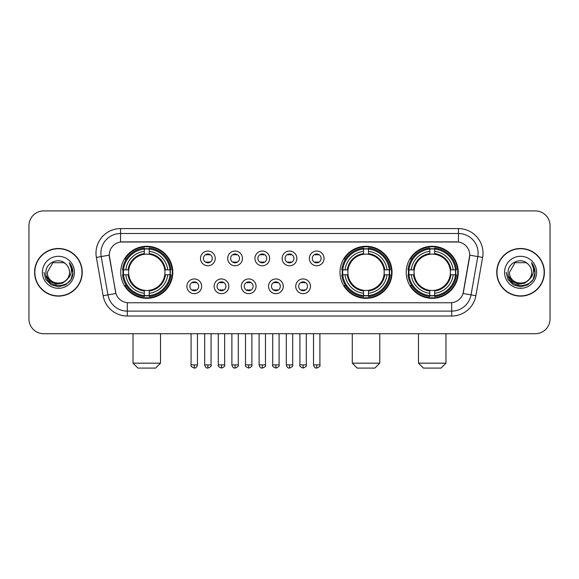 <?xml version="1.0" encoding="UTF-8"?>
<svg xmlns="http://www.w3.org/2000/svg" width="579" height="579" viewBox="0 0 579 579"><rect width="100%" height="100%" fill="white"/><g stroke="black" fill="none" stroke-linecap="round" stroke-linejoin="round"><path stroke-width="0.87" d="M339.989 272.311A26.033 26.033 0 0 0 366.022 298.337A26.033 26.033 0 0 0 392.048 272.311A26.033 26.033 0 0 0 366.022 246.278A26.033 26.033 0 0 0 339.989 272.311M406.197 272.311A26.033 26.033 0 0 0 432.224 298.337A26.033 26.033 0 0 0 458.257 272.311A26.033 26.033 0 0 0 432.224 246.278A26.033 26.033 0 0 0 406.197 272.311M120.743 272.311A26.033 26.033 0 0 0 146.776 298.337A26.033 26.033 0 0 0 172.803 272.311A26.033 26.033 0 0 0 146.776 246.278A26.033 26.033 0 0 0 120.743 272.311M201.637 286.308A7.368 7.368 0 0 1 194.269 293.676A7.368 7.368 0 0 1 186.901 286.308A7.368 7.368 0 0 1 194.269 278.94A7.368 7.368 0 0 1 201.637 286.308M189.847 286.308A4.422 4.422 0 0 0 194.269 290.73A4.422 4.422 0 0 0 198.691 286.308A4.422 4.422 0 0 0 194.269 281.886A4.422 4.422 0 0 0 189.847 286.308M228.843 286.308A7.368 7.368 0 0 1 221.475 293.676A7.368 7.368 0 0 1 214.107 286.308A7.368 7.368 0 0 1 221.475 278.94A7.368 7.368 0 0 1 228.843 286.308M217.06 286.308A4.422 4.422 0 0 0 221.475 290.73A4.422 4.422 0 0 0 225.897 286.308A4.422 4.422 0 0 0 221.475 281.886A4.422 4.422 0 0 0 217.06 286.308M256.056 286.308A7.368 7.368 0 0 1 248.688 293.676A7.368 7.368 0 0 1 241.32 286.308A7.368 7.368 0 0 1 248.688 278.94A7.368 7.368 0 0 1 256.056 286.308M244.266 286.308A4.422 4.422 0 0 0 248.688 290.73A4.422 4.422 0 0 0 253.11 286.308A4.422 4.422 0 0 0 248.688 281.886A4.422 4.422 0 0 0 244.266 286.308M283.261 286.308A7.368 7.368 0 0 1 275.894 293.676A7.368 7.368 0 0 1 268.526 286.308A7.368 7.368 0 0 1 275.894 278.94A7.368 7.368 0 0 1 283.261 286.308M271.479 286.308A4.422 4.422 0 0 0 275.894 290.73A4.422 4.422 0 0 0 280.316 286.308A4.422 4.422 0 0 0 275.894 281.886A4.422 4.422 0 0 0 271.479 286.308M310.474 286.308A7.368 7.368 0 0 1 303.106 293.676A7.368 7.368 0 0 1 295.739 286.308A7.368 7.368 0 0 1 303.106 278.94A7.368 7.368 0 0 1 310.474 286.308M298.684 286.308A4.422 4.422 0 0 0 303.106 290.73A4.422 4.422 0 0 0 307.521 286.308A4.422 4.422 0 0 0 303.106 281.886A4.422 4.422 0 0 0 298.684 286.308M215.236 258.408A7.368 7.368 0 0 1 207.875 265.775A7.368 7.368 0 0 1 200.508 258.408A7.368 7.368 0 0 1 207.875 251.047A7.368 7.368 0 0 1 215.236 258.408M203.453 258.408A4.422 4.422 0 0 0 207.875 262.83A4.422 4.422 0 0 0 212.29 258.408A4.422 4.422 0 0 0 207.875 253.993A4.422 4.422 0 0 0 203.453 258.408M242.449 258.408A7.368 7.368 0 0 1 235.081 265.775A7.368 7.368 0 0 1 227.713 258.408A7.368 7.368 0 0 1 235.081 251.047A7.368 7.368 0 0 1 242.449 258.408M230.659 258.408A4.422 4.422 0 0 0 235.081 262.83A4.422 4.422 0 0 0 239.503 258.408A4.422 4.422 0 0 0 235.081 253.993A4.422 4.422 0 0 0 230.659 258.408M269.655 258.408A7.368 7.368 0 0 1 262.294 265.775A7.368 7.368 0 0 1 254.926 258.408A7.368 7.368 0 0 1 262.294 251.047A7.368 7.368 0 0 1 269.655 258.408M257.872 258.408A4.422 4.422 0 0 0 262.294 262.83A4.422 4.422 0 0 0 266.709 258.408A4.422 4.422 0 0 0 262.294 253.993A4.422 4.422 0 0 0 257.872 258.408M296.868 258.408A7.368 7.368 0 0 1 289.5 265.775A7.368 7.368 0 0 1 282.132 258.408A7.368 7.368 0 0 1 289.5 251.047A7.368 7.368 0 0 1 296.868 258.408M285.078 258.408A4.422 4.422 0 0 0 289.5 262.83A4.422 4.422 0 0 0 293.922 258.408A4.422 4.422 0 0 0 289.5 253.993A4.422 4.422 0 0 0 285.078 258.408M324.074 258.408A7.368 7.368 0 0 1 316.706 265.775A7.368 7.368 0 0 1 309.345 258.408A7.368 7.368 0 0 1 316.706 251.047A7.368 7.368 0 0 1 324.074 258.408M312.291 258.408A4.422 4.422 0 0 0 316.706 262.83A4.422 4.422 0 0 0 321.128 258.408A4.422 4.422 0 0 0 316.706 253.993A4.422 4.422 0 0 0 312.291 258.408M103.12 295.731L96.367 257.423A24.557 24.557 0 0 1 120.548 228.596L458.452 228.596A24.557 24.557 0 0 1 482.633 257.423L475.88 295.731A24.557 24.557 0 0 1 451.7 316.018L127.3 316.018A24.557 24.557 0 0 1 103.12 295.731L115.923 293.473L109.453 257.423A13.259 13.259 0 0 1 122.509 241.863L456.491 241.863A13.259 13.259 0 0 1 469.547 257.423L463.482 291.802A13.259 13.259 0 0 1 450.426 302.759L128.574 302.759A13.259 13.259 0 0 1 115.518 291.802L109.25 255.151L101.202 256.569A19.643 19.643 0 0 1 120.548 233.511L458.452 233.511A19.643 19.643 0 0 1 477.798 256.569L471.045 294.877A19.643 19.643 0 0 1 451.7 311.111L127.3 311.111A19.643 19.643 0 0 1 107.955 294.877L101.202 256.569A19.643 19.643 0 0 1 100.905 253.153M123.081 274.764A23.819 23.819 0 0 1 123.081 269.857M408.535 274.764A23.819 23.819 0 0 1 408.535 269.857M342.327 274.764A23.819 23.819 0 0 1 342.327 269.857M34.595 272.311A23.819 23.819 0 0 0 58.421 296.13A23.819 23.819 0 0 0 82.24 272.311A23.819 23.819 0 0 0 58.421 248.492A23.819 23.819 0 0 0 34.595 272.311M496.76 272.311A23.819 23.819 0 0 0 520.579 296.13A23.819 23.819 0 0 0 544.405 272.311A23.819 23.819 0 0 0 520.579 248.492A23.819 23.819 0 0 0 496.76 272.311M120.548 228.596L120.548 242.008L458.452 242.008L458.452 228.596M109.25 255.122L109.395 253.153M450.426 302.759L128.574 302.759M482.633 257.423L469.75 255.151L463.077 293.473L475.88 295.731M463.482 291.802L463.403 292.221M115.597 292.221L115.518 291.802M550.05 225.651A14.736 14.736 0 0 0 535.314 210.915L43.686 210.915A14.736 14.736 0 0 0 28.95 225.651L28.95 318.971A14.736 14.736 0 0 0 43.686 333.699L535.314 333.699A14.736 14.736 0 0 0 550.05 318.971L550.05 225.651L550.05 318.971M28.95 225.651L28.95 318.971M535.314 210.915L43.686 210.915M43.686 333.699L535.314 333.699M81.994 272.311A23.573 23.573 0 0 0 58.421 248.738A23.573 23.573 0 0 0 34.841 272.311A23.573 23.573 0 0 0 58.421 295.883A23.573 23.573 0 0 0 81.994 272.311M67.634 278.846L62.619 283.182L56.054 284.101L50.011 281.365L46.233 275.908M69.516 272.311C70.197 286.627 46.638 286.627 47.319 272.311L52.87 262.7L63.965 262.7L65.688 263.923C58.877 256.786 45.763 262.663 45.886 272.311C44.641 289.442 72.418 289.891 72.867 273.143L72.896 272.311C72.853 268.67 71.644 265.471 69.263 262.721C71.072 265.689 71.709 268.888 71.174 272.311C70.652 275.22 69.241 277.602 66.925 279.44A11.102 11.102 0 0 0 69.516 272.311C70.197 286.627 46.638 286.627 47.319 272.311L52.87 262.7L63.965 262.7L65.688 263.923L63.965 262.7L52.87 262.7L47.319 272.311C46.638 286.627 70.197 286.627 69.516 272.311A11.102 11.102 0 0 0 65.688 263.923M66.925 279.44C61.034 287.408 46.74 282.313 47.319 272.311M42.405 272.311A16.009 16.009 0 0 0 58.421 288.32A16.009 16.009 0 0 0 74.43 272.311A16.009 16.009 0 0 0 58.421 256.302A16.009 16.009 0 0 0 42.405 272.311M69.263 262.721L72.889 272.731L72.216 267.925L72.889 272.731L72.216 267.925L72.889 272.731L69.371 262.844L72.889 272.731L69.371 262.844L72.896 272.311L70.956 279.548L65.659 284.846L58.421 286.786L51.184 284.846L45.879 279.548L43.946 272.311M69.371 262.844L72.889 272.738M544.159 272.311A23.573 23.573 0 0 0 520.579 248.738A23.573 23.573 0 0 0 497.006 272.311A23.573 23.573 0 0 0 520.579 295.883A23.573 23.573 0 0 0 544.159 272.311M529.792 278.846L524.784 283.182L518.212 284.101L512.169 281.365L508.398 275.908M531.681 272.311C532.362 286.627 508.803 286.627 509.484 272.311L515.035 262.7L526.13 262.7L527.853 263.923C521.042 256.786 507.928 262.663 508.051 272.311C506.799 289.442 534.583 289.891 535.032 273.143L535.054 272.311C535.018 268.67 533.802 265.471 531.421 262.721C533.237 265.689 533.874 268.888 533.339 272.311C532.818 275.22 531.399 277.602 529.09 279.44A11.102 11.102 0 0 0 531.681 272.311C532.362 286.627 508.803 286.627 509.484 272.311L515.035 262.7L526.13 262.7L527.853 263.923L526.13 262.7L515.035 262.7L509.484 272.311C508.803 286.627 532.362 286.627 531.681 272.311A11.102 11.102 0 0 0 527.853 263.923M529.09 279.44C523.192 287.408 508.905 282.313 509.484 272.311M504.57 272.311A16.009 16.009 0 0 0 520.579 288.32A16.009 16.009 0 0 0 536.595 272.311A16.009 16.009 0 0 0 520.579 256.302A16.009 16.009 0 0 0 504.57 272.311M531.421 262.721L535.054 272.731L534.374 267.925L535.054 272.731L534.374 267.925L535.054 272.731L531.529 262.844L535.054 272.731L531.529 262.844L535.054 272.311L533.121 279.548L527.816 284.846L520.579 286.786L513.341 284.846L508.044 279.548L506.104 272.311M531.529 262.844L535.054 272.738M155.613 368.085L137.932 368.085L133.025 363.171L160.528 363.171L155.613 368.085M164.783 274.764A18.173 18.173 0 0 0 149.23 254.304L149.23 254.304A18.173 18.173 0 0 0 128.77 274.764A18.173 18.173 0 0 0 164.783 274.764L165.507 274.764L164.783 274.764A18.173 18.173 0 0 1 149.23 290.318L149.23 293.285A21.119 21.119 0 0 0 167.751 274.764L171.008 274.764A24.361 24.361 0 0 1 149.23 296.549L149.23 295.558A23.377 23.377 0 0 0 170.023 274.764M123.573 274.764A23.326 23.326 0 0 1 123.573 269.857M149.23 249.108A23.326 23.326 0 0 0 144.316 249.108M169.973 269.857A23.326 23.326 0 0 1 169.973 274.764M171.008 269.857A24.361 24.361 0 0 0 149.23 248.073L149.23 249.064A23.377 23.377 0 0 1 170.023 269.857L171.008 269.857M122.538 274.764A24.361 24.361 0 0 0 144.316 296.549L144.316 295.558A23.377 23.377 0 0 1 123.522 274.764L122.538 274.764M170.023 269.857L167.751 269.857A21.119 21.119 0 0 0 149.23 251.337L149.23 249.064M149.23 295.558L149.23 293.285M123.522 274.764L125.802 274.764A21.119 21.119 0 0 0 144.316 293.285L144.316 295.558M149.23 251.337L149.23 253.58A18.89 18.89 0 0 1 165.507 269.857L167.751 269.857M167.751 274.764L165.507 274.764A18.89 18.89 0 0 1 149.23 291.042M144.316 293.285L144.316 290.318A18.173 18.173 0 0 1 128.77 274.764L125.802 274.764M164.783 269.857L165.507 269.857M149.23 295.507A23.326 23.326 0 0 1 144.316 295.507M144.316 248.073A24.361 24.361 0 0 0 122.538 269.857L123.522 269.857A23.377 23.377 0 0 1 144.316 249.064L144.316 248.073M144.316 249.064L144.316 251.337A21.119 21.119 0 0 0 125.802 269.857L123.522 269.857M144.316 254.275L144.316 251.337M125.802 269.857L128.046 269.857A18.89 18.89 0 0 1 144.316 253.58M144.316 290.318L144.316 291.042A18.89 18.89 0 0 1 128.046 274.764M126.338 259.052L124.948 259.052A25.541 25.541 0 0 1 172.31 272.311A25.541 25.541 0 0 1 124.948 285.57L126.338 285.57M374.859 368.085L357.178 368.085L352.271 363.171L379.773 363.171L374.859 368.085M384.022 274.764A18.173 18.173 0 0 0 368.476 254.304L368.476 254.304A18.173 18.173 0 0 0 348.015 274.764A18.173 18.173 0 0 0 384.022 274.764L384.753 274.764L384.022 274.764A18.173 18.173 0 0 1 368.476 290.318L368.476 293.285A21.119 21.119 0 0 0 386.996 274.764L390.253 274.764A24.361 24.361 0 0 1 368.476 296.549L368.476 295.558A23.377 23.377 0 0 0 389.269 274.764M342.819 274.764A23.326 23.326 0 0 1 342.819 269.857M368.476 249.108A23.326 23.326 0 0 0 363.561 249.108M389.218 269.857A23.326 23.326 0 0 1 389.218 274.764M390.253 269.857A24.361 24.361 0 0 0 368.476 248.073L368.476 249.064A23.377 23.377 0 0 1 389.269 269.857L390.253 269.857M341.784 274.764A24.361 24.361 0 0 0 363.561 296.549L363.561 295.558A23.377 23.377 0 0 1 342.768 274.764L341.784 274.764M389.269 269.857L386.996 269.857A21.119 21.119 0 0 0 368.476 251.337L368.476 249.064M368.476 295.558L368.476 293.285M342.768 274.764L345.041 274.764A21.119 21.119 0 0 0 363.561 293.285L363.561 295.558M368.476 251.337L368.476 253.58A18.89 18.89 0 0 1 384.753 269.857L386.996 269.857M386.996 274.764L384.753 274.764A18.89 18.89 0 0 1 368.476 291.042M363.561 293.285L363.561 290.318A18.173 18.173 0 0 1 348.015 274.764L345.041 274.764M384.022 269.857L384.753 269.857M368.476 295.507A23.326 23.326 0 0 1 363.561 295.507M363.561 248.073A24.361 24.361 0 0 0 341.784 269.857L342.768 269.857A23.377 23.377 0 0 1 363.561 249.064L363.561 248.073M363.561 249.064L363.561 251.337A21.119 21.119 0 0 0 345.041 269.857L342.768 269.857M363.561 254.275L363.561 251.337M345.041 269.857L347.291 269.857A18.89 18.89 0 0 1 363.561 253.58M363.561 290.318L363.561 291.042A18.89 18.89 0 0 1 347.291 274.764M345.583 259.052L344.194 259.052A25.541 25.541 0 0 1 391.556 272.311A25.541 25.541 0 0 1 344.194 285.57L345.583 285.57M441.068 368.085L423.387 368.085L418.472 363.171L445.975 363.171L441.068 368.085M450.23 274.764A18.173 18.173 0 0 0 434.684 254.304L434.684 254.304A18.173 18.173 0 0 0 414.217 274.764A18.173 18.173 0 0 0 450.23 274.764L450.954 274.764L450.23 274.764A18.173 18.173 0 0 1 434.684 290.318L434.684 293.285A21.119 21.119 0 0 0 453.198 274.764L456.462 274.764A24.361 24.361 0 0 1 434.684 296.549L434.684 295.558A23.377 23.377 0 0 0 455.478 274.764M409.027 274.764A23.326 23.326 0 0 1 409.027 269.857M434.684 249.108A23.326 23.326 0 0 0 429.77 249.108M455.427 269.857A23.326 23.326 0 0 1 455.427 274.764M456.462 269.857A24.361 24.361 0 0 0 434.684 248.073L434.684 249.064A23.377 23.377 0 0 1 455.478 269.857L456.462 269.857M407.992 274.764A24.361 24.361 0 0 0 429.77 296.549L429.77 295.558A23.377 23.377 0 0 1 408.977 274.764L407.992 274.764M455.478 269.857L453.198 269.857A21.119 21.119 0 0 0 434.684 251.337L434.684 249.064M434.684 295.558L434.684 293.285M408.977 274.764L411.249 274.764A21.119 21.119 0 0 0 429.77 293.285L429.77 295.558M434.684 251.337L434.684 253.58A18.89 18.89 0 0 1 450.954 269.857L453.198 269.857M453.198 274.764L450.954 274.764A18.89 18.89 0 0 1 434.684 291.042M429.77 293.285L429.77 290.318A18.173 18.173 0 0 1 414.217 274.764L411.249 274.764M450.23 269.857L450.954 269.857M434.684 295.507A23.326 23.326 0 0 1 429.77 295.507M429.77 248.073A24.361 24.361 0 0 0 407.992 269.857L408.977 269.857A23.377 23.377 0 0 1 429.77 249.064L429.77 248.073M429.77 249.064L429.77 251.337A21.119 21.119 0 0 0 411.249 269.857L408.977 269.857M429.77 254.275L429.77 251.337M411.249 269.857L413.493 269.857A18.89 18.89 0 0 1 429.77 253.58M429.77 290.318L429.77 291.042A18.89 18.89 0 0 1 413.493 274.764M411.792 259.052L410.395 259.052A25.541 25.541 0 0 1 457.765 272.311A25.541 25.541 0 0 1 410.395 285.57L411.792 285.57M206.399 262.577L206.399 261.882A3.771 3.771 0 0 0 209.345 261.882L209.345 262.577M209.345 254.246L209.345 254.941A3.771 3.771 0 0 0 206.399 254.941L206.399 254.246M233.605 262.577L233.605 261.882A3.771 3.771 0 0 0 236.558 261.882L236.558 262.577M236.558 254.246L236.558 254.941A3.771 3.771 0 0 0 233.605 254.941L233.605 254.246M260.818 262.577L260.818 261.882A3.771 3.771 0 0 0 263.763 261.882L263.763 262.577M263.763 254.246L263.763 254.941A3.771 3.771 0 0 0 260.818 254.941L260.818 254.246M288.024 262.577L288.024 261.882A3.771 3.771 0 0 0 290.976 261.882L290.976 262.577M290.976 254.246L290.976 254.941A3.771 3.771 0 0 0 288.024 254.941L288.024 254.246M315.237 262.577L315.237 261.882A3.771 3.771 0 0 0 318.182 261.882L318.182 262.577M318.182 254.246L318.182 254.941A3.771 3.771 0 0 0 315.237 254.941L315.237 254.246M192.793 290.477L192.793 289.775A3.771 3.771 0 0 0 195.738 289.775L195.738 290.477M195.738 282.139L195.738 282.841A3.771 3.771 0 0 0 192.793 282.841L192.793 282.139M220.006 290.477L220.006 289.775A3.771 3.771 0 0 0 222.951 289.775L222.951 290.477M222.951 282.139L222.951 282.841A3.771 3.771 0 0 0 220.006 282.841L220.006 282.139M247.211 290.477L247.211 289.775A3.771 3.771 0 0 0 250.157 289.775L250.157 290.477M250.157 282.139L250.157 282.841A3.771 3.771 0 0 0 247.211 282.841L247.211 282.139M274.424 290.477L274.424 289.775A3.771 3.771 0 0 0 277.37 289.775L277.37 290.477M277.37 282.139L277.37 282.841A3.771 3.771 0 0 0 274.424 282.841L274.424 282.139M301.63 290.477L301.63 289.775A3.771 3.771 0 0 0 304.576 289.775L304.576 290.477M304.576 282.139L304.576 282.841A3.771 3.771 0 0 0 301.63 282.841L301.63 282.139M451.7 302.701L451.7 316.018M127.3 316.018L127.3 302.701M96.367 257.423L101.202 256.569M144.316 295.731A23.551 23.551 0 0 0 149.23 295.731M170.197 274.764A23.551 23.551 0 0 0 170.197 269.857M149.23 248.89A23.551 23.551 0 0 0 144.316 248.89M363.561 295.731A23.551 23.551 0 0 0 368.476 295.731M389.443 274.764A23.551 23.551 0 0 0 389.443 269.857M368.476 248.89A23.551 23.551 0 0 0 363.561 248.89M429.77 295.731A23.551 23.551 0 0 0 434.684 295.731M455.644 274.764A23.551 23.551 0 0 0 455.644 269.857M434.684 248.89A23.551 23.551 0 0 0 429.77 248.89M207.875 364.893L204.677 364.893C205.234 367.166 206.305 368.23 207.875 368.085L207.875 364.893L211.067 364.893L211.067 333.699M235.081 364.893L231.889 364.893C232.447 367.166 233.511 368.23 235.081 368.085L235.081 364.893L238.273 364.893L238.273 333.699M262.294 364.893L259.095 364.893C259.653 367.166 260.716 368.23 262.294 368.085L262.294 364.893L265.486 364.893L265.486 333.699M289.5 364.893L286.308 364.893C286.866 367.166 287.929 368.23 289.5 368.085L289.5 364.893L292.692 364.893L292.692 333.699M316.706 364.893L313.514 364.893C314.071 367.166 315.135 368.23 316.706 368.085L316.706 364.893L319.905 364.893L319.905 333.699M194.269 364.893L191.077 364.893C190.426 365.914 191.49 366.977 194.269 368.085L194.269 364.893L197.461 364.893L197.461 333.699M221.475 364.893L218.283 364.893C217.639 365.914 218.703 366.977 221.475 368.085L221.475 364.893L224.666 364.893L224.666 333.699M248.688 364.893L245.496 364.893C244.845 365.914 245.909 366.977 248.688 368.085L248.688 364.893L251.879 364.893L251.879 333.699M275.894 364.893L272.702 364.893C272.058 365.914 273.122 366.977 275.894 368.085L275.894 364.893L279.085 364.893L279.085 333.699M303.106 364.893L299.915 364.893C299.263 365.914 300.327 366.977 303.106 368.085L303.106 364.893L306.298 364.893L306.298 333.699M160.528 333.699L160.528 363.171M133.025 333.699L133.025 363.171M379.773 333.699L379.773 363.171M352.271 333.699L352.271 363.171M445.975 333.699L445.975 363.171M418.472 333.699L418.472 363.171M204.677 364.893L204.677 333.699M211.067 364.893C211.711 365.914 210.647 366.977 207.875 368.085M231.889 364.893L231.889 333.699M238.273 364.893C238.924 365.914 237.86 366.977 235.081 368.085M259.095 364.893L259.095 333.699M265.486 364.893C266.13 365.914 265.066 366.977 262.294 368.085M286.308 364.893L286.308 333.699M292.692 364.893C293.343 365.914 292.279 366.977 289.5 368.085M313.514 364.893L313.514 333.699M319.905 364.893C320.549 365.914 319.485 366.977 316.706 368.085M191.077 364.893L191.077 333.699M197.461 364.893C196.903 367.166 195.84 368.23 194.269 368.085M218.283 364.893L218.283 333.699M224.666 364.893C225.318 365.914 224.254 366.977 221.475 368.085M245.496 364.893L245.496 333.699M251.879 364.893C252.524 365.914 251.46 366.977 248.688 368.085M272.702 364.893L272.702 333.699M279.085 364.893C279.737 365.914 278.673 366.977 275.894 368.085M299.915 364.893L299.915 333.699M306.298 364.893C306.942 365.914 305.878 366.977 303.106 368.085"/></g></svg>
